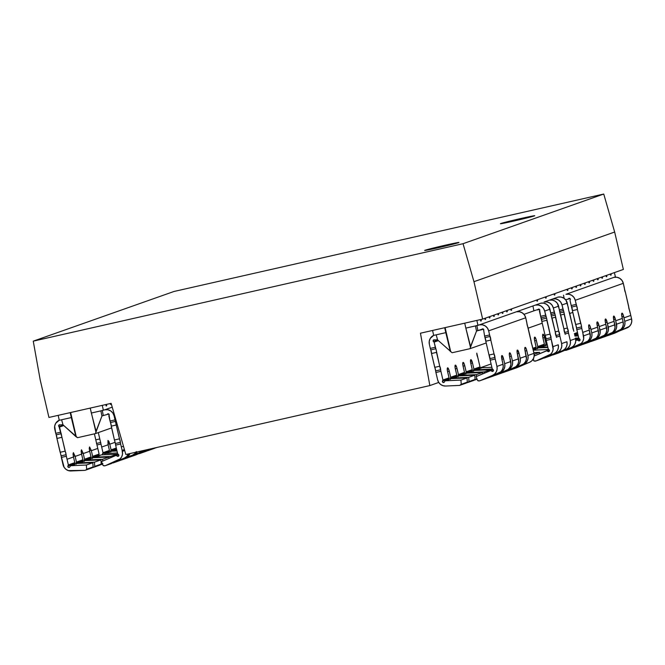 <?xml version="1.0" encoding="UTF-8"?>
<svg xmlns="http://www.w3.org/2000/svg" width="665" height="665" viewBox="0 0 665 665"><rect width="100%" height="100%" fill="white"/><g stroke="black" fill="none" stroke-linecap="round" stroke-linejoin="round"><path stroke-width="1" d="M521.26 218.419A17.614 0.441 166.9 0 1 534.735 215.726A17.614 0.441 166.9 0 1 513.895 221.021L534.469 215.709L503.505 222.733L500.687 223.731L513.895 221.021A17.614 0.441 166.9 0 1 500.421 223.714A17.614 0.441 166.9 0 1 521.26 218.419L521.451 219.259L521.26 218.419M445.492 245.161A17.614 0.441 166.9 0 1 458.966 242.467A17.614 0.441 166.9 0 1 438.127 247.762L458.7 242.451L427.736 249.475L424.918 250.472L438.127 247.762A17.614 0.441 166.9 0 1 424.652 250.456A17.614 0.441 166.9 0 1 445.492 245.161L445.683 246L445.492 245.161M549.44 350.38A1.056 1.022 70.6 0 1 547.935 351.511L549.398 350.995L547.935 351.511L546.638 350.704L534.161 356.008L549.124 349.832A1.056 1.022 70.6 0 1 549.44 350.38L548.509 351.652L546.638 350.704L549.124 349.832A1.056 1.022 70.6 0 1 549.44 350.38M538.55 309.1A1.056 1.022 70.6 0 1 539.714 310.605L540.628 316.307L539.431 311.17L539.814 310.031L538.55 309.1A1.056 1.022 70.6 0 0 537.968 309.483L539.032 309.109L537.968 309.483A1.056 1.022 70.6 0 1 538.55 309.1M546.422 317.596L546.73 318.726M552.116 318.435A2.635 0.582 -102.8 0 1 551.418 316.465L549.963 309.208L544.685 311.079L546.572 318.169A2.635 0.582 -102.8 0 1 546.83 320.297L541.825 321.436A2.635 0.582 77.2 0 0 541.568 319.308L546.572 318.169L551.243 339.266L546.239 340.397L548.251 349.05L549.107 349.815L548.251 349.05L540.628 316.307A2.635 0.582 77.2 0 0 541.102 317.812L546.106 316.673A2.635 0.582 -102.8 0 1 546.572 318.169L541.568 319.308A2.635 0.582 77.2 0 0 541.102 317.812L546.106 316.673A2.635 0.582 -102.8 0 1 545.641 315.177L540.628 316.307L545.641 315.177L544.685 311.079L549.963 309.208A7.897 7.697 -109.4 0 0 540.662 303.223L516.422 311.785L540.662 303.223L543.679 303.157L546.497 304.271L548.708 306.399L550.919 313.315A2.635 0.582 -102.8 0 1 551.169 314.886A2.635 0.582 -102.8 0 0 551.418 316.465L555.333 332.276L552.116 318.435M569.431 312.326A2.635 0.582 -102.8 0 1 568.733 310.356L567.287 303.099L562 304.961L563.895 312.06A2.635 0.582 -102.8 0 1 564.144 314.188L560.578 314.994L564.144 314.188L568.558 333.148L565.084 333.938L568.558 333.148L570.279 340.538L568.558 333.148A2.635 0.582 -102.8 0 1 568.317 331.577L564.56 332.425L568.317 331.577A2.635 0.582 -102.8 0 0 567.37 328.028L563.895 312.06L559.98 312.949L563.895 312.06A2.635 0.582 -102.8 0 0 563.421 310.563A2.635 0.582 -102.8 0 1 562.956 309.067L559.481 309.848L562.956 309.067L562 304.961L567.287 303.099A7.897 7.697 -109.4 0 0 557.985 297.114L549.323 300.173L557.985 297.114L560.994 297.047L563.82 298.161L566.031 300.289L568.234 307.197A2.635 0.582 -102.8 0 1 568.484 308.776A2.635 0.582 -102.8 0 0 568.733 310.356L572.648 326.166L569.431 312.326M555.084 314.537L555.391 315.667M560.77 315.376A2.635 0.582 -102.8 0 1 560.071 313.406L558.625 306.158L553.346 308.02L555.233 315.119A2.635 0.582 -102.8 0 1 555.491 317.247L551.925 318.053L555.491 317.247L559.905 336.207L556.422 336.997L559.905 336.207L561.617 343.589L559.905 336.207A2.635 0.582 -102.8 0 1 559.656 334.628L555.898 335.484L559.656 334.628A2.635 0.582 -102.8 0 0 558.708 331.079L555.233 315.119L551.318 316.008L555.233 315.119A2.635 0.582 -102.8 0 0 554.768 313.614A2.635 0.582 -102.8 0 1 554.294 312.118L550.828 312.907L554.294 312.118L553.346 308.02L558.625 306.158A7.897 7.697 -109.4 0 0 549.323 300.173L544.045 302.035L549.323 300.173L552.332 300.106L555.159 301.22L557.37 303.34L559.581 310.256A2.635 0.582 -102.8 0 1 559.83 311.835A2.635 0.582 -102.8 0 0 560.071 313.406L563.995 329.217L560.77 315.376M138.628 453.605L139.592 453.572A2.635 2.569 70.6 0 1 138.894 453.63M146.724 450.745L147.688 450.712A2.635 2.569 70.6 0 0 148.112 450.579L154.563 448.301L148.112 450.579A2.635 2.569 70.6 0 1 147.397 450.762M154.82 447.886L155.785 447.861A2.635 2.569 70.6 0 0 156.208 447.72L157.015 447.437L156.208 447.72A2.635 2.569 70.6 0 1 155.494 447.902M104.954 465.799A2.635 2.569 70.6 0 1 103.083 465.492L104.954 465.799A2.635 2.569 -109.4 0 0 105.386 465.658L120.149 458.867L121.753 456.697L122.518 454.087L122.127 450.346L124.405 449.54L122.127 450.346L121.338 446.963L122.36 451.352A7.897 7.697 70.6 0 1 117.913 460.33L105.386 465.658L124.363 458.052L126.599 456.589L128.428 453.921A7.897 7.697 -109.4 0 1 124.363 458.052L105.386 465.658A2.635 2.569 70.6 0 1 104.954 465.799M118.087 456.348L118.087 456.348A1.056 1.022 70.6 0 1 117.331 456.215L116.034 455.417L101.479 461.601L103.083 465.492L101.479 461.601L116.034 455.417L117.331 456.215L118.819 455.691L117.331 456.215A1.056 1.022 70.6 0 0 118.52 454.536L118.852 455.592L118.087 456.348M107.946 413.805A1.056 1.022 70.6 0 1 109.11 415.317L110.024 421.02L108.827 415.874L109.21 414.736L107.946 413.805A1.056 1.022 70.6 0 0 107.364 414.187A1.056 1.022 70.6 0 1 107.946 413.805M119.633 460.629A2.635 2.569 -109.4 0 0 119.933 460.529L113.482 462.798L132.46 455.201L113.482 462.798A2.635 2.569 70.6 0 1 112.759 462.99M127.73 457.769A2.635 2.569 -109.4 0 0 128.029 457.67L121.579 459.947L140.556 452.341L121.579 459.947A2.635 2.569 70.6 0 1 120.855 460.13M135.826 454.918A2.635 2.569 -109.4 0 0 136.125 454.81L129.667 457.088L148.652 449.482L129.667 457.088A2.635 2.569 70.6 0 1 128.952 457.271M102.452 463.971A2.635 2.569 70.6 0 1 100.847 464.644L100.847 464.644A2.635 2.569 70.6 0 0 101.288 464.586L102.842 463.505M93.2 467.445A2.635 2.569 70.6 0 1 92.751 467.503L92.751 467.503A2.635 2.569 70.6 0 0 93.2 467.445L101.196 464.087L100.922 459.889L85.095 460.596L78.645 462.873L94.472 462.167L94.746 466.365A2.635 2.569 70.6 0 1 93.2 467.445M60.149 452.291L65.153 451.161L61.936 437.321L66.101 454.702L61.089 455.841L56.924 438.451A2.635 0.582 77.2 0 0 56.201 434.827L61.205 433.696L60.739 432.192L55.735 433.331L56.201 434.827L61.205 433.696L61.936 437.321L56.924 438.451L60.149 452.291L65.153 451.161L65.76 452.765L66.101 454.702L61.089 455.841L64.123 467.329L65.968 469.34L68.362 470.604L84.655 470.363A2.635 2.569 -109.4 0 0 85.103 470.296L93.1 466.946L86.65 469.216L86.375 465.026L92.826 462.749L86.375 465.026L70.548 465.724L76.999 463.455L70.548 465.724L69.734 467.013L70.548 465.724L86.375 465.026L86.65 469.216A2.635 2.569 70.6 0 1 84.655 470.363L71.022 470.961A7.897 7.697 70.6 0 1 63.059 464.802L61.338 457.42L66.35 456.281L67.04 459.274L73.491 456.996L73.025 453.946L73.433 452.665L75.137 456.414L81.587 454.137L81.122 451.094L81.529 449.814L83.233 453.555L89.684 451.277L89.218 448.235L89.625 446.955L91.329 450.695L97.78 448.426L94.388 433.854L99.102 454.087L98.819 456.248M74.538 464.827L74.812 462.657L68.362 464.935L67.04 459.274L68.362 464.935L67.847 466.581L69.102 467.453A1.056 1.022 70.6 0 0 69.734 467.013A1.056 1.022 70.6 0 1 69.102 467.453L69.102 467.453A1.056 1.022 70.6 0 1 67.913 466.015L74.364 463.738L74.812 462.657L68.362 464.935L67.913 466.015L74.364 463.738A1.056 1.022 -109.4 0 0 74.322 464.394M448.759 380.014L449.033 377.845L442.94 379.998L440.928 371.344A2.635 0.582 -102.8 0 1 440.679 369.773L435.666 370.904L431.502 353.522L430.779 349.89L435.791 348.759A2.635 0.582 -102.8 0 1 435.317 347.263L434.12 342.118L438.368 340.621L434.12 342.118L433.622 341.735L437.927 340.214L433.622 341.735A1.056 1.022 70.6 0 1 434.702 339.965L437.545 339.74L435.251 340.264L433.954 339.882L433.231 341.079L434.12 342.118L436.09 349.624L439.731 366.224L434.727 367.354L431.502 353.522L436.514 352.384L440.928 371.344L435.916 372.483L435.666 370.904A2.635 0.582 77.2 0 0 435.916 372.483L437.637 379.865A7.897 7.697 70.6 0 0 445.608 386.033L459.232 385.426A2.635 2.569 70.6 0 0 461.227 384.287L467.32 382.134L461.227 384.287L460.953 380.089L467.046 377.936L460.953 380.089L445.126 380.796L451.219 378.643L445.126 380.796L444.311 382.076L445.126 380.796L460.953 380.089L461.227 384.287L459.681 385.368A2.635 2.569 70.6 0 1 459.232 385.426L445.608 386.033L442.94 385.675L440.546 384.412L438.701 382.392L437.637 379.865L435.916 372.483L440.928 371.344L442.94 379.998L442.433 381.644L443.688 382.525A1.056 1.022 -109.4 0 0 444.311 382.076A1.056 1.022 70.6 0 1 442.491 381.078L448.584 378.925L449.033 377.845L442.94 379.998L442.491 381.078L448.584 378.925A1.056 1.022 -109.4 0 0 448.543 379.59M467.703 382.55A2.635 2.569 70.6 0 0 468.975 381.552L468.7 377.354L452.865 378.061L452.533 378.584L452.865 378.061L468.7 377.354L468.975 381.552L467.42 382.633A2.635 2.569 70.6 0 1 466.98 382.691L466.98 382.691A2.635 2.569 70.6 0 0 467.703 382.55L473.796 380.405A2.635 2.569 -109.4 0 0 475.059 379.399L474.793 375.21L458.958 375.908L452.865 378.061L458.958 375.908L474.793 375.21L468.7 377.354L474.793 375.21L475.059 379.399L468.975 381.552L475.059 379.399L473.513 380.48M475.159 379.898A2.635 2.569 70.6 0 1 474.719 379.956L474.719 379.956A2.635 2.569 70.6 0 0 476.714 378.817L475.159 379.898M492.674 371.411L492.674 371.411A1.056 1.022 70.6 0 1 491.909 371.286L493.405 370.754L491.909 371.286A1.056 1.022 -109.4 0 0 492.674 371.411L493.43 370.654L493.106 369.607A1.056 1.022 70.6 0 1 492.674 371.411M486.057 378.576L500.82 371.777L502.424 369.607L503.189 367.005L503.031 364.27L496.938 366.423A7.897 7.697 70.6 0 1 492.491 375.401L479.964 380.721A2.635 2.569 70.6 0 1 477.661 380.555L476.057 376.664L493.098 369.599L490.612 370.48L491.909 371.286L490.612 370.48L476.057 376.664L477.661 380.555L479.531 380.862A2.635 2.569 70.6 0 0 479.814 380.779L485.907 378.634A2.635 2.569 -109.4 0 0 486.057 378.576L498.584 373.248L479.964 380.721A2.635 2.569 70.6 0 1 479.814 380.779M493.496 375.949A2.635 2.569 -109.4 0 0 493.796 375.841L506.323 370.513L487.703 377.994A2.635 2.569 70.6 0 1 486.988 378.177M501.244 373.215A2.635 2.569 -109.4 0 0 501.535 373.107L514.07 367.787L507.977 369.931L495.442 375.26A2.635 2.569 70.6 0 1 494.727 375.442M508.983 370.48A2.635 2.569 -109.4 0 0 509.282 370.38L521.809 365.052L503.189 372.525A2.635 2.569 70.6 0 1 502.474 372.716M516.73 367.745A2.635 2.569 -109.4 0 0 517.021 367.645L529.556 362.317L523.463 364.47L510.928 369.798A2.635 2.569 70.6 0 1 510.213 369.981M579.265 340.854L579.265 340.854A1.056 1.022 70.6 0 1 578.5 340.721L579.996 340.197L578.5 340.721L577.203 339.915L579.697 339.042A1.056 1.022 70.6 0 1 578.5 340.721L577.203 339.915L575.774 340.53L579.697 339.042L578.824 338.261L577.719 333.531L578.824 338.261L580.005 339.524L579.265 340.854M572.856 347.936A2.635 2.569 -109.4 0 0 573.155 347.837L566.555 350.164L585.69 342.508L579.09 344.836L585.69 342.508A7.897 7.697 -109.4 0 0 590.129 333.531L583.538 335.858L590.129 333.531L589.323 330.064L582.731 332.392L583.538 335.858A7.897 7.697 70.6 0 1 579.09 344.836L566.555 350.164A2.635 2.569 70.6 0 1 564.934 350.28M581.11 345.027A2.635 2.569 -109.4 0 0 581.401 344.919L574.801 347.255L593.936 339.599L587.336 341.926L574.801 347.255A2.635 2.569 70.6 0 1 574.086 347.438M589.356 342.118A2.635 2.569 -109.4 0 0 589.647 342.01L583.055 344.337L602.182 336.69L595.582 339.017L583.055 344.337A2.635 2.569 70.6 0 1 582.332 344.528M597.602 339.208A2.635 2.569 -109.4 0 0 597.902 339.1L591.301 341.428L610.428 333.772L603.828 336.099L591.301 341.428A2.635 2.569 70.6 0 1 590.587 341.619M605.848 336.291A2.635 2.569 -109.4 0 0 606.148 336.191L599.547 338.518L618.674 330.862L599.547 338.518A2.635 2.569 70.6 0 1 598.832 338.701M614.319 333.306A2.635 2.569 -109.4 0 0 614.618 333.198L607.793 335.609L627.145 327.878L620.329 330.281L607.793 335.609A2.635 2.569 70.6 0 1 607.079 335.792M59.276 420.288L71.313 417.562L75.893 436.573L77.514 437.686L95.394 433.63L111.629 427.903L95.394 433.63L77.514 437.686L76.192 436.464L70.623 412.533L76.192 436.464L63.017 424.844L75.893 436.573L70.207 412.624L71.313 417.562L59.276 420.288L58.171 415.351L59.276 420.288M100.88 410.862L104.779 409.798L100.88 410.862L101.936 416.024L95.394 433.63L96.159 431.668L91.346 413.023L100.88 410.862L101.936 416.024L103.374 415.509L101.936 416.024L95.86 431.776L90.232 408.086L91.346 413.023L100.88 410.862M436.182 334.828L433.68 335.401L432.574 330.455L433.68 335.401L445.808 332.65L444.694 327.712L450.355 351.527L445.808 332.65L436.182 334.828L437.595 339.915L436.182 334.828M493.796 375.841L506.323 370.513A7.897 7.697 -109.4 0 0 510.77 361.536L504.677 363.688L503.555 358.867L501.867 359.25L503.555 358.867L501.95 355.551L501.651 358.053L503.031 364.27L496.938 366.423L489.615 334.952L484.61 336.083L485.799 341.212L490.803 340.073L485.799 341.212L489.016 355.043L494.029 353.913L489.016 355.043L492.225 368.826L493.106 369.607L492.225 368.826L490.213 360.172L495.217 359.034A2.635 0.582 -102.8 0 1 494.968 357.462L489.964 358.593A2.635 0.582 77.2 0 0 489.016 355.043L485.799 341.212A2.635 0.582 77.2 0 0 485.076 337.579L490.08 336.448A2.635 0.582 -102.8 0 1 489.615 334.952L488.659 330.846L525.724 317.77L526.672 321.868A2.635 0.582 -102.8 0 1 526.921 323.448L531.809 344.462A2.635 0.582 -102.8 0 1 531.086 340.829L527.869 326.997A2.635 0.582 -102.8 0 1 526.921 323.448L525.724 317.77L488.659 330.846L487.403 328.036L485.192 325.908L482.366 324.794L479.357 324.861L475.458 325.925L476.514 331.087L469.972 348.693L486.206 342.965L469.972 348.693L452.092 352.749L469.972 348.693L470.679 346.881L465.832 328.103L470.388 346.989L476.514 331.087L477.952 330.58L476.514 331.087L475.458 325.925L465.832 328.103L477.96 325.36L516.422 311.785L479.357 324.861A7.897 7.697 70.6 0 1 488.659 330.846L489.615 334.952L484.61 336.083A2.635 0.582 77.2 0 0 485.076 337.579L490.08 336.448A2.635 0.582 -102.8 0 1 490.803 340.073L494.029 353.913A2.635 0.582 -102.8 0 1 494.968 357.462L489.964 358.593A2.635 0.582 77.2 0 0 490.213 360.172L495.217 359.034L496.938 366.423L497.096 369.15L496.331 371.76L494.735 373.93L492.491 375.401L498.584 373.248A7.897 7.697 -109.4 0 0 503.031 364.27L501.909 359.449A3.682 0.815 -102.8 0 1 501.842 355.592L501.95 355.551A3.682 0.815 -102.8 0 1 501.975 355.542A3.682 0.815 -102.8 0 1 503.555 358.867L504.677 363.688A7.897 7.697 70.6 0 1 500.238 372.666L506.323 370.513L508.567 369.05L510.163 366.881L510.928 364.27L509.648 356.714A3.682 0.815 -102.8 0 1 509.581 352.857L509.698 352.816A3.682 0.815 -102.8 0 1 509.714 352.816A3.682 0.815 -102.8 0 1 511.302 356.132L512.424 360.954A7.897 7.697 70.6 0 1 507.977 369.931L514.07 367.787L516.306 366.315L517.91 364.146L518.675 361.536L517.395 353.988A3.682 0.815 -102.8 0 1 517.328 350.123L517.437 350.089A3.682 0.815 -102.8 0 1 517.453 350.081A3.682 0.815 -102.8 0 1 519.041 353.406L520.163 358.219A7.897 7.697 70.6 0 1 515.716 367.205L521.809 365.052L524.053 363.58L525.649 361.411L526.414 358.801L525.134 351.253A3.682 0.815 -102.8 0 1 525.067 347.396L525.175 347.354A3.682 0.815 -102.8 0 1 525.2 347.346A3.682 0.815 -102.8 0 1 526.788 350.671L527.902 355.492A7.897 7.697 70.6 0 1 523.463 364.47L529.556 362.317L531.792 360.846L533.388 358.676L534.161 356.074L533.995 353.339L531.809 344.462A2.635 0.582 -102.8 0 1 532.283 345.958L533.995 353.339L527.902 355.492L528.068 358.219L527.295 360.829L525.699 362.999L510.928 369.798A2.635 2.569 70.6 0 1 510.504 369.931L509.54 369.964M615.408 276.848L614.011 277.338L615.408 276.848L614.385 272.608L615.408 276.848M48.936 417.445L111.138 403.347L125.835 454.503L429.848 385.575L420.455 333.207L482.657 319.1L623.363 269.441L482.657 319.1L473.954 281.686L463.039 243.698L33.25 341.153L40.224 380.031L48.936 417.445L111.138 403.347L125.835 454.503L429.848 385.575L438.725 382.442L429.848 385.575L420.455 333.207L482.657 319.1L473.954 281.686L614.66 232.027L473.954 281.686L463.039 243.698L603.745 194.039L463.039 243.698L33.25 341.153L173.956 291.486L33.25 341.153L40.224 380.031L48.936 417.445M173.956 291.486L603.745 194.039L614.66 232.027L623.363 269.441L614.66 232.027L603.745 194.039L173.956 291.486M491.094 363.954L479.54 368.036L491.094 363.954M528.143 328.169L542.233 323.19L528.143 328.169M569.706 313.498L572.798 312.409L569.706 313.498M452.092 352.749L450.654 351.428L445.109 327.612L450.654 351.428L437.595 339.915L452.092 352.749M464.727 323.165L465.832 328.103L464.727 323.165M537.378 299.79L537.586 300.987L537.037 301.178L536.697 300.031L537.037 301.178L537.586 300.987L537.378 299.79M593.662 279.923L593.87 281.12L593.321 281.32L592.981 280.165L593.321 281.32L593.87 281.12L593.662 279.923M610.977 273.814L611.185 275.011L610.636 275.202L610.295 274.055L610.636 275.202L611.185 275.011L610.977 273.814M602.324 276.873L602.523 278.07L601.975 278.261L601.634 277.114L601.975 278.261L602.523 278.07L602.324 276.873M585 282.982L585.208 284.179L584.66 284.371L584.319 283.224L584.66 284.371L585.208 284.179L585 282.982M567.686 289.092L567.893 290.289L567.336 290.48L567.004 289.333L567.336 290.48L567.893 290.289L567.686 289.092M597.993 278.394L598.201 279.591L597.644 279.79L597.303 278.635L597.644 279.79L598.201 279.591L597.993 278.394M572.016 287.563L572.216 288.76L571.667 288.959L571.326 287.804L571.667 288.959L572.216 288.76L572.016 287.563M580.67 284.512L580.877 285.709L580.329 285.9L579.988 284.753L580.329 285.9L580.877 285.709L580.67 284.512M576.347 286.033L576.547 287.23L575.998 287.43L575.657 286.282L575.998 287.43L576.547 287.23L576.347 286.033M606.646 275.343L606.854 276.54L606.305 276.731L605.965 275.584L606.305 276.731L606.854 276.54L606.646 275.343M589.331 281.453L589.539 282.65L588.99 282.841L588.65 281.694L588.99 282.841L589.539 282.65L589.331 281.453M523.978 314.337L533.978 310.804L523.978 314.337M546.04 296.731L546.239 297.928L545.691 298.128L545.35 296.972L545.691 298.128L546.239 297.928L546.04 296.731M554.693 293.681L554.901 294.878L554.352 295.069L554.012 293.922L554.352 295.069L554.901 294.878L554.693 293.681M481.061 319.466L481.302 320.854L480.753 321.045L480.33 319.632L480.753 321.045L481.302 320.854L481.061 319.466M502.74 312.01L502.948 313.207L502.399 313.406L502.058 312.259L502.399 313.406L502.948 313.207L502.74 312.01M489.756 316.598L489.955 317.795L489.407 317.986L489.066 316.839L489.407 317.986L489.955 317.795L489.756 316.598M485.425 318.128L485.633 319.325L485.076 319.516L484.743 318.369L485.076 319.516L485.633 319.325L485.425 318.128M494.087 315.069L494.286 316.266L493.738 316.457L493.397 315.31L493.738 316.457L494.286 316.266L494.087 315.069M498.409 313.539L498.617 314.736L498.068 314.936L497.728 313.78L498.068 314.936L498.617 314.736L498.409 313.539M507.071 310.488L507.279 311.685L506.73 311.877L506.389 310.73L506.73 311.877L507.279 311.685L507.071 310.488M511.402 308.959L511.609 310.156L511.061 310.347L510.72 309.2L511.061 310.347L511.609 310.156L511.402 308.959M476.855 320.422L477.96 325.36L476.855 320.422M565.948 294.304L614.011 277.338L565.948 294.304A7.897 7.697 70.6 0 1 575.25 300.289L623.305 283.323L624.26 287.43A2.635 0.582 -102.8 0 1 624.51 289.001L625.457 292.55A2.635 0.582 -102.8 0 1 624.51 289.001L623.305 283.323A7.897 7.697 -109.4 0 0 614.011 277.338L617.02 277.272L619.846 278.386L622.049 280.514L623.305 283.323L575.25 300.289L573.995 297.471L571.784 295.351L568.957 294.238L565.948 294.304M477.877 330.596L476.888 325.601L477.877 330.596L481.942 329.258A1.056 1.022 70.6 0 1 483.688 330.38L483.305 329.009L482.574 328.859L481.568 329.757L477.877 330.596M564.136 298.377L563.504 295.169L564.136 298.377M533.895 310.821L532.939 305.95L533.895 310.821L537.968 309.483L533.895 310.821M63.017 424.844L61.604 419.765L63.017 424.844M103.291 415.534L102.31 410.538L103.291 415.534L108.852 414.037L103.291 415.534M110.905 403.397L111.047 404.254L110.498 404.453L110.232 403.547L110.498 404.453L111.047 404.254L110.905 403.397M106.483 404.403L106.724 405.783L106.167 405.983L105.752 404.561L106.167 405.983L106.724 405.783L106.483 404.403M102.277 405.351L103.383 410.288L102.277 405.351M114.438 439.981L110.498 422.516L115.502 421.386A2.635 0.582 -102.8 0 1 115.037 419.881L114.081 415.783L114.654 415.583L114.081 415.783L112.826 412.973L110.614 410.845L107.788 409.731L104.779 409.798L112.235 407.163L104.779 409.798A7.897 7.697 70.6 0 1 114.081 415.783L116.225 425.01L111.221 426.14L114.438 439.981L119.451 438.85A2.635 0.582 -102.8 0 1 120.39 442.391L115.386 443.53L114.438 439.981L119.451 438.85L116.225 425.01L120.39 442.391L115.386 443.53L115.635 445.109L120.639 443.971A2.635 0.582 -102.8 0 1 120.39 442.391L120.639 443.971L115.635 445.109L117.115 451.485L115.635 445.109M606.148 336.191L620.919 329.391L622.515 327.222L623.28 324.62L623.122 321.885L616.521 324.212A7.897 7.697 70.6 0 1 612.083 333.19L618.674 330.862A7.897 7.697 -109.4 0 0 623.122 321.885L622.315 318.427L615.715 320.754L616.521 324.212L623.122 321.885L621.991 317.064A3.682 0.815 -102.8 0 1 621.933 313.207L622.041 313.165A3.682 0.815 -102.8 0 1 622.058 313.165A3.682 0.815 -102.8 0 1 623.645 316.482L621.95 316.864L623.645 316.482L623.961 317.845L630.777 315.434L629.398 310.015A2.635 0.582 -102.8 0 1 628.674 306.39L625.457 292.55L629.398 310.015A2.635 0.582 -102.8 0 1 629.871 311.511L630.777 315.434L623.961 317.845L624.776 321.303L631.592 318.892L630.786 315.434L623.97 317.837L630.786 315.434L631.592 318.892L624.776 321.303A7.897 7.697 70.6 0 1 620.329 330.281L627.145 327.878A7.897 7.697 -109.4 0 0 631.592 318.892L631.75 321.627L630.985 324.237L629.381 326.407L614.618 333.198M597.902 339.1L612.664 332.309L614.269 330.139L615.034 327.529L614.069 321.336L607.469 323.664L608.276 327.122L614.876 324.794L608.276 327.122A7.897 7.697 70.6 0 1 603.828 336.099L610.428 333.772A7.897 7.697 -109.4 0 0 614.876 324.794L613.745 319.973A3.682 0.815 -102.8 0 1 613.679 316.116L613.795 316.075A3.682 0.815 -102.8 0 1 613.812 316.075A3.682 0.815 -102.8 0 1 615.399 319.391L615.715 320.754L622.315 318.427L615.715 320.754L616.679 326.947L615.915 329.557L614.319 331.727L599.547 338.518A2.635 2.569 70.6 0 1 599.123 338.66L598.159 338.685M589.647 342.01L604.418 335.218L606.023 333.049L606.788 330.438L605.823 324.246L599.223 326.573L600.03 330.04L606.63 327.704L600.03 330.04A7.897 7.697 70.6 0 1 595.582 339.017L602.182 336.69A7.897 7.697 -109.4 0 0 606.63 327.704L605.499 322.891A3.682 0.815 -102.8 0 1 605.433 319.025L605.541 318.992A3.682 0.815 -102.8 0 1 605.566 318.984A3.682 0.815 -102.8 0 1 607.153 322.309L607.469 323.664L614.069 321.336L607.469 323.664L608.433 329.857L607.669 332.467L606.073 334.636L591.301 341.428A2.635 2.569 70.6 0 1 590.877 341.569L589.913 341.594M581.401 344.919L596.173 338.128L597.769 335.958L598.542 333.348L597.577 327.155L590.977 329.483L591.784 332.949L598.375 330.621L591.784 332.949A7.897 7.697 70.6 0 1 587.336 341.926L593.936 339.599A7.897 7.697 -109.4 0 0 598.375 330.621L597.253 325.8A3.682 0.815 -102.8 0 1 597.187 321.943L597.295 321.902A3.682 0.815 -102.8 0 1 597.32 321.893A3.682 0.815 -102.8 0 1 598.899 325.218L599.223 326.573L605.823 324.246L599.215 326.573L600.187 332.766L599.423 335.376L597.827 337.546L583.055 344.337A2.635 2.569 70.6 0 1 582.623 344.478L581.667 344.512M576.555 328.036A2.635 0.582 77.2 0 0 576.804 329.607L581.808 328.477A2.635 0.582 -102.8 0 1 581.559 326.897L576.555 328.036A2.635 0.582 77.2 0 0 575.607 324.487L580.62 323.348A2.635 0.582 -102.8 0 1 581.559 326.897L576.555 328.036L577.719 333.531L576.804 329.607L581.808 328.477L581.227 324.961L577.395 309.516L572.39 310.646L575.607 324.487L580.62 323.348L577.395 309.516L572.39 310.646A2.635 0.582 77.2 0 0 571.667 307.022L576.671 305.883A2.635 0.582 -102.8 0 1 577.395 309.516L576.671 305.883A2.635 0.582 -102.8 0 1 576.206 304.387L571.193 305.526A2.635 0.582 77.2 0 0 571.667 307.022L576.671 305.883L575.25 300.289L576.206 304.387L571.193 305.526L576.555 328.045M573.155 347.837L587.927 341.037L589.523 338.867L590.287 336.257L589.007 328.709A3.682 0.815 -102.8 0 1 588.941 324.853L589.049 324.811A3.682 0.815 -102.8 0 1 589.065 324.803A3.682 0.815 -102.8 0 1 590.653 328.128L588.957 328.51L590.653 328.128L590.977 329.483L597.577 327.155L596.887 323.182L597.295 321.902L598.899 325.218L597.203 325.601L598.899 325.218L599.215 326.573L605.815 324.246L605.133 320.272L605.541 318.992L607.153 322.309L605.458 322.691L607.153 322.309L607.469 323.664L614.061 321.336L613.379 317.363L613.795 316.075L615.399 319.391L613.704 319.782L615.399 319.391L615.715 320.754L622.315 318.427L621.634 314.445L622.041 313.165L623.263 315.135L624.776 321.303L624.934 324.038L624.161 326.64L622.565 328.809L620.329 330.281L607.793 335.609A2.635 2.569 70.6 0 1 607.369 335.742L606.405 335.775M564.261 349.998L566.131 350.297A2.635 2.569 -109.4 0 0 566.555 350.164L581.326 343.364L582.922 341.195L583.695 338.593L582.723 332.4L589.323 330.064L582.723 332.4L589.323 330.064L588.641 326.091L589.065 324.803L590.279 326.773L591.784 332.949L591.941 335.675L591.177 338.286L589.572 340.455L587.336 341.926L574.801 347.255A2.635 2.569 70.6 0 1 574.377 347.388L573.421 347.421M582.723 332.4L581.808 328.477L582.723 332.4M569.996 300.381L571.193 305.526L569.996 300.381M568.533 298.693A1.056 1.022 70.6 0 1 570.279 299.815L569.897 298.452L569.165 298.302L568.168 299.192L568.533 298.693M570.021 298.543L565.632 299.774L570.021 298.543M578.284 335.95L574.959 336.099L578.284 335.95M575.433 338.111L578.75 337.961L575.433 338.111M578.941 339.308L578.891 338.468L575.724 339.582L578.891 338.468L575.549 338.618L578.891 338.468L578.941 339.308M545.533 345.351A1.056 1.022 70.6 0 1 545.583 344.694L547.112 344.154L545.583 344.694L545.749 345.783M546.913 343.298L546.023 343.614L545.583 344.694L546.023 343.614L546.913 343.298M547.295 344.96L539.963 347.321L547.769 346.972L539.963 347.321L547.295 344.96M539.631 347.845L539.963 347.321L539.631 347.845M537.287 348.269A1.056 1.022 70.6 0 1 537.337 347.604L543.928 345.276A1.056 1.022 -109.4 0 0 543.887 345.941M544.095 346.365L544.377 344.196L537.777 346.523L537.337 347.604L543.928 345.276L544.377 344.196L542.698 336.714L542.889 334.254L544.228 336.174L546.023 343.614L544.61 337.529L542.914 337.911L544.61 337.529A3.682 0.815 -102.8 0 0 543.022 334.204A3.682 0.815 -102.8 0 1 543.022 334.204L542.889 334.254A3.682 0.815 -102.8 0 0 542.956 338.111L544.377 344.196L537.777 346.523L537.503 348.693M548.434 349.216L547.544 349.532L547.603 350.364L547.544 349.532L548.434 349.216M547.885 347.479L538.309 347.903L533.155 349.724L538.309 347.903L547.885 347.479M533.255 350.164L547.544 349.532L533.255 350.164M535.849 349.275L535.682 348.186L533.022 349.133L535.682 348.186A1.056 1.022 -109.4 0 0 535.633 348.851M535.682 348.186L536.123 347.105L532.823 348.277L536.123 347.105L534.452 339.624L534.751 337.122L535.982 339.084L537.777 346.523L536.356 340.438L534.668 340.821L536.356 340.438A3.682 0.815 -102.8 0 0 534.776 337.113L534.776 337.113A3.682 0.815 -102.8 0 0 534.751 337.122L534.643 337.163A3.682 0.815 -102.8 0 0 534.71 341.02L536.123 347.105L535.682 348.186M577.095 334.212A1.056 1.022 -109.4 0 1 577.145 333.556L574.585 334.462L577.145 333.556L577.511 332.658L577.311 334.645M574.385 333.606L577.478 332.517L574.385 333.606M575.358 323.024L574.377 318.701M574.843 335.592L578.168 335.443L574.843 335.592M575.109 322.326A2.635 0.582 -102.8 0 1 575.109 322.334A2.635 0.582 -102.8 0 1 574.385 319.242M577.819 333.963L574.718 335.052L577.819 333.963M517.021 367.645L529.556 362.317A7.897 7.697 -109.4 0 0 533.995 353.339L527.902 355.492L526.788 350.671L525.092 351.053L526.788 350.671L525.965 348.211L525.067 347.396L524.876 349.857L526.256 356.074L520.163 358.219L520.321 360.954L519.556 363.564L517.96 365.733L503.189 372.525A2.635 2.569 70.6 0 1 502.765 372.666L501.801 372.691M509.282 370.38L521.809 365.052A7.897 7.697 -109.4 0 0 526.256 356.074L520.163 358.219L519.041 353.406L517.345 353.788L519.041 353.406L517.328 350.123L517.129 352.591L518.517 358.801L512.424 360.954L512.582 363.688L511.817 366.299L510.213 368.468L495.442 375.26A2.635 2.569 70.6 0 1 495.018 375.401L494.053 375.426M501.535 373.107L514.07 367.787A7.897 7.697 -109.4 0 0 518.517 358.801L512.424 360.954L511.302 356.132L509.606 356.515L511.302 356.132L510.487 353.68L509.581 352.857L509.39 355.326L510.77 361.536L504.677 363.688L504.835 366.423L504.07 369.025L502.474 371.195L487.703 377.994A2.635 2.569 70.6 0 1 487.279 378.127L486.315 378.161M484.61 336.083L483.688 330.38L484.61 336.083M483.43 329.1L481.568 329.757L483.43 329.1M525.724 317.77A7.897 7.697 -109.4 0 0 516.422 311.785L519.432 311.719L522.258 312.833L524.461 314.952L525.724 317.77M435.317 347.263L430.313 348.394L429.357 344.295L429.249 341.22L430.297 338.36L433.68 335.368A7.897 7.697 70.6 0 0 429.357 344.295L430.313 348.394A2.635 0.582 77.2 0 0 430.779 349.89L430.313 348.394L435.317 347.263M491.867 367.279L482.183 367.712L476.09 369.865L482.183 367.712L491.867 367.279M479.723 369.083L479.997 366.914L476.797 353.14A2.635 0.582 -102.8 0 0 477.52 356.773A2.635 0.582 -102.8 0 1 477.985 358.269L479.997 366.914L473.904 369.067L479.997 366.914L479.556 368.003A1.056 1.022 -109.4 0 0 479.507 368.659M465.675 373.539A1.056 1.022 70.6 0 1 465.724 372.882L471.809 370.729L472.258 369.649L466.165 371.801L465.724 372.882L471.809 370.729A1.056 1.022 -109.4 0 0 471.768 371.394M468.019 373.123L474.444 370.447L468.351 372.6L484.178 371.893L490.271 369.74L474.444 370.447L490.271 369.74L484.178 371.893L484.261 373.173L484.178 371.893L468.351 372.6L468.019 373.123M490.329 370.596L490.271 369.74L490.329 370.596M457.936 376.274A1.056 1.022 70.6 0 1 457.977 375.617L464.07 373.464L464.511 372.383L458.426 374.536L457.977 375.617L464.07 373.464A1.056 1.022 -109.4 0 0 464.02 374.121M460.28 375.85L466.697 373.181L460.612 375.326L476.439 374.628L482.532 372.475L466.697 373.181L482.532 372.475L476.439 374.628L476.556 376.448L476.439 374.628L460.612 375.326L460.28 375.85M482.624 373.871L482.532 372.475L482.624 373.871M476.672 378.152L476.714 378.817L476.672 378.152M450.188 379.008A1.056 1.022 70.6 0 1 450.238 378.343L456.331 376.199L456.772 375.118L450.679 377.263L450.238 378.343L456.331 376.199A1.056 1.022 -109.4 0 0 456.281 376.856M467.046 377.936L451.219 378.643L467.046 377.936L467.32 382.134L467.046 377.936M459.956 385.284L466.049 383.131A2.635 2.569 -109.4 0 0 467.32 382.134L465.774 383.215M450.405 379.432L450.679 377.263L449.266 371.178L447.57 371.56L449.266 371.178A3.682 0.815 -102.8 0 0 447.678 367.853L447.678 367.853A3.682 0.815 -102.8 0 1 447.678 367.853L447.545 367.903A3.682 0.815 -102.8 0 0 447.612 371.76L449.033 377.845L447.354 370.363L447.661 367.861L448.883 369.823L450.679 377.263L456.772 375.118L455.093 367.637L455.4 365.127L456.631 367.097L458.426 374.536L464.511 372.383L462.84 364.902L463.139 362.4L464.37 364.362L466.165 371.801L472.258 369.649L470.579 362.167L470.887 359.665L472.491 362.982L473.904 369.067L473.463 370.147L479.556 368.003L473.463 370.147L473.63 371.236M473.413 370.804A1.056 1.022 70.6 0 1 473.463 370.147L473.904 369.067L472.491 362.982L470.795 363.364L472.491 362.982A3.682 0.815 -102.8 0 0 470.903 359.657L470.903 359.657A3.682 0.815 -102.8 0 0 470.887 359.665L470.778 359.707A3.682 0.815 -102.8 0 0 470.837 363.564L472.258 369.649L471.984 371.818M475.758 370.388L476.09 369.865L492.408 368.992L491.975 369.998L491.925 369.158L476.09 369.865L475.758 370.388M456.498 377.279L456.772 375.118L455.359 369.025A3.682 0.815 -102.8 0 1 455.292 365.168L455.4 365.127A3.682 0.815 -102.8 0 1 455.417 365.127A3.682 0.815 -102.8 0 1 457.005 368.443L458.426 374.536L458.143 376.698M455.309 368.826L457.005 368.443L455.309 368.826M464.237 374.553L464.511 372.383L463.098 366.299A3.682 0.815 -102.8 0 1 463.031 362.433L463.139 362.4A3.682 0.815 -102.8 0 1 463.164 362.392A3.682 0.815 -102.8 0 1 464.744 365.717L466.165 371.801L465.891 373.971M463.056 366.099L464.744 365.717L463.056 366.099M439.731 366.224A2.635 0.582 -102.8 0 1 440.679 369.773L435.666 370.904A2.635 0.582 77.2 0 0 434.727 367.354L439.731 366.224M435.791 348.759A2.635 0.582 -102.8 0 1 436.514 352.384L431.502 353.522A2.635 0.582 77.2 0 0 430.779 349.89L435.791 348.759M92.826 462.749L76.999 463.455L92.826 462.749L93.1 466.946L92.826 462.749M85.378 470.221L91.828 467.944A2.635 2.569 -109.4 0 0 93.1 466.946L91.554 468.019M60.124 424.902L62.967 424.677L60.124 424.902A1.056 1.022 70.6 0 0 59.31 424.844L59.326 424.835A1.056 1.022 70.6 0 0 59.044 426.664L63.35 425.151L59.044 426.664L58.786 425.268L60.124 424.902M54.779 429.233A7.897 7.697 70.6 0 1 59.268 420.23L55.71 423.297L54.663 426.157L55.735 433.331L54.779 429.233M55.735 433.331L60.739 432.192L59.542 427.055L63.79 425.55L59.542 427.055L59.044 426.664L61.936 437.321L56.924 438.451L56.201 434.827M66.101 454.702L66.35 456.281L66.101 454.702M82.635 461.967L82.909 459.798L81.587 454.137L75.137 456.414L75.037 455.982L73.35 456.365L75.037 455.982L73.325 452.707L73.391 456.564L74.812 462.657L73.491 456.996L67.04 459.274L66.35 456.281L61.338 457.42M90.723 459.108L91.005 456.938L89.684 451.277L83.233 453.555L83.133 453.131L81.446 453.513L83.133 453.131L81.421 449.848L81.487 453.705L82.909 459.798L76.458 462.075L76.01 463.156L82.46 460.878L82.909 459.798L76.458 462.075L75.137 456.414L76.458 462.075L76.176 464.245M78.312 463.389L85.095 460.596L100.922 459.889L94.472 462.167L100.922 459.889L101.196 464.087L94.746 466.365L94.472 462.167L78.645 462.873L78.312 463.389M99.65 465.168L101.196 464.087A2.635 2.569 -109.4 0 1 99.925 465.084L93.474 467.362M92.161 458.102A1.056 1.022 70.6 0 1 92.202 457.445L92.651 456.356L99.102 454.087L92.651 456.356L91.329 450.704L92.651 456.356L92.202 457.445L98.653 455.168L99.102 454.087L97.78 448.426L91.329 450.695L91.23 450.272L89.542 450.654L91.23 450.272L89.517 446.988L89.584 450.853L91.005 456.938L84.555 459.216L84.106 460.296L90.556 458.019L91.005 456.938L84.555 459.216L83.233 453.555L84.555 459.216L84.272 461.385M86.408 460.537L86.741 460.014L102.568 459.307L102.684 461.086L102.568 459.307L109.018 457.03L93.191 457.736L86.741 460.014L93.191 457.736L109.018 457.03L102.568 459.307L86.741 460.014L86.408 460.537M109.11 458.36L109.018 457.03L109.11 458.36M98.611 455.824A1.056 1.022 -109.4 0 1 98.653 455.168L92.202 457.445L92.369 458.526M94.505 457.678L94.837 457.154L110.664 456.456L110.747 457.661L110.664 456.456L117.115 454.178L117.173 455.01L117.115 454.178L101.288 454.877L117.115 454.178L110.664 456.456L94.837 457.154L101.288 454.877L94.505 457.678M75.968 463.813A1.056 1.022 70.6 0 1 76.01 463.156L82.46 460.878A1.056 1.022 -109.4 0 0 82.418 461.535M84.064 460.961A1.056 1.022 70.6 0 1 84.106 460.296L90.556 458.019A1.056 1.022 -109.4 0 0 90.515 458.684M128.287 457.254L129.243 457.221A2.635 2.569 70.6 0 0 129.667 457.088L144.438 450.288A7.897 7.697 70.6 0 1 142.202 451.759L148.652 449.482A7.897 7.697 -109.4 0 0 149.251 449.199L136.125 454.81M120.19 460.113L121.146 460.08A2.635 2.569 70.6 0 0 121.579 459.947L134.106 454.619L137.422 451.876A7.897 7.697 70.6 0 1 134.106 454.619L140.556 452.341A7.897 7.697 -109.4 0 0 143.066 450.596L140.556 452.341L128.029 457.67M112.094 462.973L113.05 462.94A2.635 2.569 70.6 0 0 113.482 462.798L126.009 457.478L128.245 456.007L129.974 453.572A7.897 7.697 70.6 0 1 126.009 457.478L132.46 455.201A7.897 7.697 -109.4 0 0 135.934 452.217M123.449 446.215L121.338 446.963L120.639 443.971L121.338 446.963L123.449 446.215M119.933 460.529L132.46 455.201L134.696 453.73L136.3 451.56M117.115 451.485L117.647 453.754L118.52 454.536L117.647 453.754L117.115 451.485M111.221 426.14A2.635 0.582 77.2 0 0 110.498 422.516L115.502 421.386A2.635 0.582 -102.8 0 1 116.225 425.01L111.221 426.14M110.024 421.02L115.037 419.881L110.024 421.02L110.498 422.516M124.696 450.529L122.36 451.352L124.696 450.529M118.52 454.536L116.034 455.417L118.52 454.536M99.135 455.641A7.897 7.697 70.6 0 1 98.711 455.026L99.135 455.641M102.676 454.818A1.056 1.022 70.6 0 1 102.551 453.788L109.002 451.51L109.442 450.429L102.992 452.707L102.551 453.788L109.002 451.51A1.056 1.022 -109.4 0 0 108.952 452.175M104.397 454.744L105.178 453.505L111.637 451.227L105.178 453.505L117.464 452.956L105.178 453.505L104.397 454.744M116.998 450.986L111.637 451.227L116.998 450.986M102.718 454.877L102.992 452.707L100.98 444.054L96.965 444.968L100.98 444.054L99.792 438.933L95.785 439.839L99.792 438.933L98.312 432.599L101.678 447.046L108.129 444.769L107.963 440.479L108.861 441.302L109.775 444.187L115.203 442.275L109.775 444.187L111.088 449.848L110.814 452.017M100.731 442.483L96.442 443.455L100.731 442.483M109.168 452.599L109.442 450.429L108.029 444.345L107.963 440.479L109.675 443.763L107.988 444.145L109.675 443.763L111.088 449.848L110.648 450.928L116.508 448.867L110.648 450.928A1.056 1.022 70.6 0 0 110.598 451.593M112.95 451.169L113.274 450.646L116.882 450.488L113.274 450.646L116.649 449.457L112.95 451.169M101.678 447.046L102.992 452.707L109.442 450.429L108.129 444.769L101.678 447.046M116.308 448.011L111.088 449.848L116.308 448.011M154.563 448.301L156.125 447.636L154.563 448.301A2.635 2.569 -109.4 0 1 154.272 448.401M146.466 451.161L153.183 448.31L140.016 453.439L150.83 448.842L140.016 453.439L146.466 451.161A2.635 2.569 -109.4 0 1 146.175 451.261M139.592 453.572A2.635 2.569 -109.4 0 0 140.016 453.439A2.635 2.569 70.6 0 1 139.592 453.572M543.488 358.086L557.179 352.566L559.415 351.103L561.011 348.934L561.784 346.324L561.617 343.589L566.904 341.727L567.062 344.462L566.297 347.063L564.693 349.233L562.457 350.704L544.652 357.895A2.635 2.569 70.6 0 1 543.604 358.094M565.183 334.345L563.995 329.217A2.635 0.582 -102.8 0 0 564.718 332.841A2.635 0.582 -102.8 0 1 565.183 334.345M559.406 333.115L559.706 333.98M555.242 331.868L558.708 331.079L555.242 331.868M551.127 314.445L554.768 313.614L551.127 314.445M544.045 302.035A7.897 7.697 70.6 0 1 553.346 308.02L552.083 305.21L549.88 303.082L547.054 301.968L544.045 302.035M549.639 356.132A2.635 2.569 -109.4 0 0 549.93 356.033L562.457 350.704L549.93 356.033M562.457 350.704A7.897 7.697 -109.4 0 0 566.904 341.727L561.617 343.589A7.897 7.697 70.6 0 1 557.179 352.566L562.457 350.704M534.294 354.204L539.573 352.342L539.664 353.672L539.573 352.342L533.829 352.6L539.573 352.342L534.153 354.212L534.402 355.908L534.294 354.204M532.574 359.541L533.704 359.216M552.141 355.035L565.832 349.516L568.076 348.044L569.672 345.875L570.437 343.265L570.279 340.538L575.566 338.668L575.724 341.403L574.951 344.013L573.355 346.182L571.119 347.654L553.305 354.836A2.635 2.569 70.6 0 1 552.266 355.035M573.845 331.286L572.648 326.166A2.635 0.582 -102.8 0 0 573.38 329.79A2.635 0.582 -102.8 0 1 573.845 331.286M563.729 311.486L564.053 312.617M568.068 330.056L568.367 330.921M563.895 328.809L567.37 328.028L563.895 328.809M559.78 311.386L563.421 310.563L559.78 311.386M552.698 298.976A7.897 7.697 70.6 0 1 562 304.961L560.745 302.151L558.534 300.023L555.716 298.909L552.698 298.976M558.292 353.082A2.635 2.569 -109.4 0 0 558.592 352.974L571.119 347.654L558.592 352.974M571.119 347.654A7.897 7.697 -109.4 0 0 575.566 338.668L570.279 340.538A7.897 7.697 70.6 0 1 565.832 349.516L571.119 347.654M533.064 359.275L533.696 360.787L535.99 360.954L550.753 354.154L552.357 351.985L553.122 349.383L551.243 339.266L552.964 346.648L558.243 344.786L558.4 347.512L557.636 350.123L556.04 352.292L553.795 353.763L535.99 360.954A2.635 2.569 70.6 0 1 533.696 360.787L533.064 359.275M556.522 337.396L555.333 332.276A2.635 0.582 -102.8 0 0 556.056 335.9A2.635 0.582 -102.8 0 1 556.522 337.396M550.745 336.166L551.052 337.039M546.239 340.397L551.243 339.266A2.635 0.582 -102.8 0 1 550.994 337.687L545.99 338.826A2.635 0.582 77.2 0 0 546.239 340.397M545.042 335.276L550.055 334.138A2.635 0.582 -102.8 0 1 550.994 337.687L545.99 338.826A2.635 0.582 77.2 0 0 545.042 335.276L550.055 334.138L546.83 320.297L541.825 321.436L545.042 335.276M535.383 305.094A7.897 7.697 70.6 0 1 544.685 311.079L543.43 308.261L541.219 306.141L538.392 305.027L535.383 305.094M539.456 309.333L537.594 309.981L539.456 309.333M540.977 359.191A2.635 2.569 -109.4 0 0 541.268 359.083L553.795 353.763L541.268 359.083M553.795 353.763A7.897 7.697 -109.4 0 0 558.243 344.786L552.964 346.648A7.897 7.697 70.6 0 1 548.517 355.625L553.795 353.763M607.652 335.667L614.468 333.256M599.398 338.576L605.998 336.249M591.152 341.486L597.752 339.158M582.906 344.395L589.506 342.068M574.66 347.305L581.26 344.977M566.414 350.222L573.006 347.895M510.787 369.848L516.88 367.703M503.039 372.583L509.132 370.438M495.3 375.318L501.393 373.165M487.553 378.053L493.646 375.9M475.483 379.806L477.113 379.233M101.612 464.494L102.535 464.162M129.525 457.146L135.976 454.868M121.429 460.005L127.88 457.728M113.333 462.857L119.783 460.579M105.236 465.716L111.687 463.439M156.067 447.778L157.056 447.429M147.971 450.637L154.421 448.36M139.874 453.488L146.325 451.219M549.789 356.091L544.502 357.953M558.442 353.032L553.164 354.894M541.127 359.142L535.84 361.004"/></g></svg>
